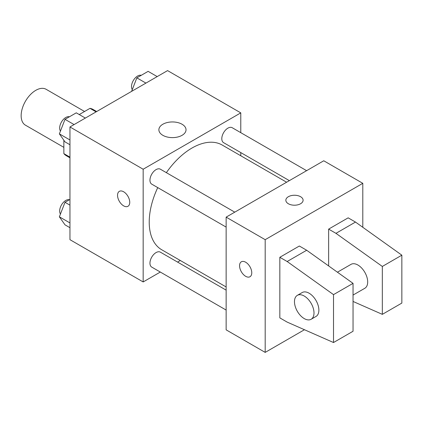 <?xml version="1.0" encoding="UTF-8"?>
<svg xmlns="http://www.w3.org/2000/svg" width="423" height="423" viewBox="0 0 423 423"><rect width="100%" height="100%" fill="white"/><g stroke="black" fill="none" stroke-linecap="round" stroke-linejoin="round"><path stroke-width="0.63" d="M84.563 111.487L46.144 89.306A20.706 11.955 120 0 0 30.186 94.852A20.706 11.955 120 0 0 21.15 115.691A20.706 11.955 120 0 0 25.438 125.171L63.857 147.352M79.254 114.548L89.993 108.351A26.728 15.429 120 0 1 93.081 109.451L96.682 111.535M69.959 157.139L63.857 153.618A26.728 15.429 120 0 0 66.358 155.743L69.959 157.827M63.857 153.618L63.857 140.251M96.095 111.873L89.993 108.351M160.312 272.052L143.17 281.945L69.959 239.677L69.959 126.963L167.571 70.604L240.782 112.872L240.782 132.669M180.32 260.499L177.57 262.086M157.742 187.606A60.468 34.908 120 0 0 149.224 222.096A60.468 34.908 120 0 0 161.745 249.776L226.141 286.953M286.609 182.223L222.207 145.047A60.468 34.908 120 0 0 166.366 172.663M240.782 152.592L240.782 155.77M143.17 281.945L143.17 169.232L240.782 112.872M306.617 170.675L232.211 127.72A8.629 4.981 120 0 0 225.565 130.03A8.629 4.981 120 0 0 221.8 138.712A8.629 4.981 120 0 0 223.587 142.662L289.358 180.637M226.141 290.13L160.37 252.156A8.629 4.981 120 0 0 153.718 254.472A8.629 4.981 120 0 0 149.954 263.154A8.629 4.981 120 0 0 151.741 267.103L226.141 310.059M226.141 227.098L151.741 184.142A8.629 4.981 -60 0 1 151.741 174.181A8.629 4.981 -60 0 1 160.37 169.2L234.77 212.156M143.17 169.232L69.959 126.963M162.855 135.323A13.573 7.836 180 0 1 158.879 129.782A13.573 7.836 180 0 1 172.452 121.946A13.573 7.836 180 0 1 186.025 129.782A13.573 7.836 180 0 1 177.649 137.02A13.573 7.836 180 0 1 162.855 135.323M129.745 202.337A8.629 4.981 60 0 1 127.963 206.292A8.629 4.981 60 0 1 119.334 201.306A8.629 4.981 60 0 1 119.334 191.344A8.629 4.981 60 0 1 125.98 193.655A8.629 4.981 60 0 1 129.745 202.337M127.963 206.287A8.629 4.981 60 0 1 119.334 201.306A8.629 4.981 60 0 1 119.334 191.344M304.454 329.723L265.189 352.396L226.141 329.85L226.141 217.136L323.759 160.777L362.802 183.323L362.802 227.294M300.573 203.749A8.629 4.981 180 0 1 291.172 204.832A8.629 4.981 180 0 1 285.848 200.227A8.629 4.981 180 0 1 294.471 195.246A8.629 4.981 180 0 1 303.101 200.227A8.629 4.981 180 0 1 300.573 203.749M265.189 352.396L265.189 239.677L226.141 217.136M265.189 239.677L362.802 183.323M303.101 200.232A8.629 4.981 0 0 0 294.471 195.252A8.629 4.981 0 0 0 285.848 200.232M241.353 261.789A8.629 4.981 -120 0 0 240.031 268.705A8.629 4.981 -120 0 0 245.668 276.309A8.629 4.981 60 0 1 240.031 268.705A8.629 4.981 60 0 1 241.353 261.789A8.629 4.981 60 0 1 249.977 266.776A8.629 4.981 60 0 1 249.977 276.737A8.629 4.981 60 0 1 245.668 276.309A8.629 4.981 -120 0 0 249.982 276.737M279.83 317.874L279.83 257.29L287.154 261.514L333.52 294.625L333.52 342.53L287.154 322.104L279.83 317.874M333.52 342.53L353.041 331.262L353.041 283.357L306.675 250.247L299.352 246.017L279.83 257.29M328.639 265.93L328.639 229.113L348.161 217.84L355.484 222.064L401.85 255.175L401.85 303.08L382.329 314.352L382.329 266.448L335.957 233.337L328.639 229.113M353.041 295.069L364.827 288.269A13.806 7.968 -120 0 0 364.827 272.327A13.806 7.968 -120 0 0 351.021 264.354L337.427 272.206M353.041 301.451L382.329 314.352M297.332 295.354L302.212 292.536A13.806 7.968 60 0 1 316.018 300.504A13.806 7.968 60 0 1 316.018 316.446L311.138 319.265A13.806 7.968 60 0 1 304.232 318.582A13.806 7.968 60 0 1 295.217 306.416A13.806 7.968 60 0 1 297.332 295.354A13.806 7.968 60 0 1 311.138 303.323A13.806 7.968 60 0 1 311.138 319.265M401.85 255.175L382.329 266.448M353.041 283.357L333.52 294.625M355.484 222.064L335.957 233.337M306.675 250.247L287.154 261.514M69.959 144.74L65.005 141.885L59.368 133.864L65.005 119.339L76.277 112.83L85.356 118.075M69.959 139.976L59.368 133.864M74.083 124.579L65.005 119.339M69.42 116.79A8.629 4.981 120 0 0 63.032 119.815A8.629 4.981 120 0 0 59.659 128.063A8.629 4.981 120 0 0 60.452 131.077M131.611 91.368L136.851 77.858L148.124 71.355L157.197 76.595M145.93 83.104L136.851 77.858M141.266 75.31A8.629 4.981 120 0 0 134.879 78.334A8.629 4.981 120 0 0 131.505 86.583A8.629 4.981 120 0 0 132.299 89.597M69.959 227.701L65.005 224.84L59.368 216.825L65.005 202.3L69.959 199.439M69.959 222.937L59.368 216.825M69.959 205.16L65.005 202.3M69.42 199.751A8.629 4.981 120 0 0 63.032 202.776A8.629 4.981 120 0 0 59.659 211.024A8.629 4.981 120 0 0 60.452 214.038"/></g></svg>
